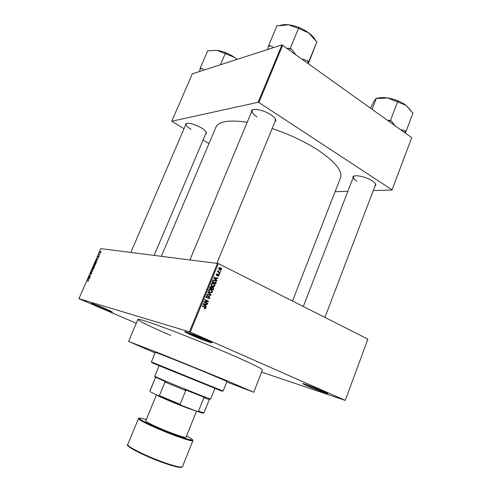 <?xml version="1.0" encoding="UTF-8"?>
<svg xmlns="http://www.w3.org/2000/svg" width="492" height="492" viewBox="0 0 492 492"><rect width="100%" height="100%" fill="white"/><g stroke="black" fill="none" stroke-linecap="round" stroke-linejoin="round"><path stroke-width="0.74" d="M106.247 309.044L112.471 312.119L98.031 306.522L91.61 303.527C89.993 302.518 98.96 305.889 106.247 309.044M93.763 304.05L110.595 310.987M205.379 339.412C210.767 341.817 212.839 342.942 211.578 342.801C209.629 342.506 198.946 338.434 191.579 335.187L185.035 332.014C182.095 330.193 195.718 335.132 205.379 339.412M186.573 332.075L192.108 334.689C199.869 338.035 205.976 340.396 210.435 341.774M323.428 391.355C327.137 392.997 328.527 393.76 327.604 393.643C325.876 393.416 314.13 388.951 307.432 385.992L303.004 383.858C300.292 382.222 314.966 387.598 323.428 391.355M304.794 384.098L326.11 392.579M185.502 125.251L185.57 123.91C188.448 122.453 193.694 123.769 201.302 127.852C204.789 130.036 206.511 131.825 206.48 133.227L205.57 134.187M154.162 255.323L206.136 132.852L206.148 132.022M251.344 112.33L251.547 110.503C253.189 107.865 264.099 110.214 270.797 114.728C274.259 117.053 275.95 119.058 275.871 120.743L274.733 122.17M216.96 263.183L275.44 120.442L275.385 118.978M352.912 178.276L352.973 176.776C354.338 174.273 366.189 176.763 372.303 180.921C374.732 182.538 375.919 183.928 375.876 185.084L374.91 186.259M324.929 317.414L375.482 184.752L375.433 183.713M292.488 301.024L340.476 177.852C342.727 170.988 335.163 161.683 317.783 149.937C304.45 141.407 289.228 134.273 272.119 128.541M247.212 122.268C229.124 119.63 218.682 121.29 215.883 127.256L161.37 256.221M170.724 335.439C149.82 326.399 138.873 321.055 137.877 319.413C138.83 318.699 149.476 322.149 169.814 329.769C189.5 337.211 215.268 347.696 234.124 355.937C252.986 364.234 262.421 368.92 262.433 369.99L253.737 392.265L224.653 379.762L159.992 353.49L128.584 341.442L155.109 352.887M99.341 254.672L99.679 255.016L98.787 254.887L99.206 254.007L99.181 254.592L99.747 254.862M98.861 256.234L98.849 256.959L98.259 257.611L98.732 256.517L97.896 257.507L97.926 256.83L98.462 256.215L98.019 257.224L98.929 256.264M97.041 260.17L96.463 259.413L98.068 258.706L97.041 260.17M95.62 264.345L94.538 265.336L94.384 264.124L95.331 263.14L95.792 263.497L95.62 264.345M93.578 269.019L92.502 270.003L92.348 268.786L93.289 267.802L93.751 268.171L93.578 269.019M88.382 280.932L87.742 281.467L88.289 280.557L87.465 280.01L88.265 280.194L88.246 280.889M218.343 263.552L190.287 332.094L78.948 298.65L100.799 248.638L218.343 263.552L367.862 339.117L345.261 400.396L367.862 339.117M189.445 331.768L217.501 263.251M88.658 279.364L88.099 278.558L89.685 277.912L88.658 279.364M88.997 277.088L89.95 277.297L88.64 277.322L90.251 276.018L89.421 275.532L90.608 275.784L88.997 277.088L89.87 277.476M91.666 272.537L91.629 273.497L90.811 274.358L91.543 272.82L90.411 274.173L90.38 273.294L91.112 272.513L90.528 273.89L91.733 272.562M91.801 270.071L92.49 271.486L90.922 272.082L92.404 271.332L91.801 270.071M94.63 265.698L94.224 267.513L93.019 267.285L93.99 265.68L94.169 266.037L94.716 265.742M96.481 260.834L96.26 262.839L95.054 262.63L95.62 261.393L96.696 260.932M100.706 251.56L100.829 252.414L100.024 253.134L99.907 252.285L100.891 251.652M261.609 372.1L345.261 400.396M220.33 270.889L220.847 271.147L220.687 271.535L220.17 271.276L220.33 270.889M218.854 272.002L220.219 272.685L220.065 273.066L217.427 271.756L217.587 271.369L218.005 271.578L218.017 270.594L218.854 272.002L217.569 271.818L220.219 272.685M219.254 273.521L219.77 273.78L219.617 274.161L219.1 273.909L219.254 273.521M218.565 274.364L219.038 275.717L217.808 276.233L218.669 275.502L218.602 274.874L216.695 275.618L216.302 274.382L217.421 273.866L216.683 274.554L217.07 275.194L218.565 274.364L217.999 274.284M216.099 279.591L217.046 280.458L216.88 280.858L213.725 277.9L213.891 277.494L218.024 278.06L217.864 278.46L216.64 278.263L216.099 279.591L215.41 279.481M214.955 285.729L213.928 286.559L212.519 286.332L211.585 285.668L211.209 283.902C211.886 282.968 212.71 282.777 213.694 283.33L214.844 284.351L214.955 285.729L214.469 285.643M212.359 292.076L211.339 292.912L209.924 292.691L208.959 292.002L208.608 290.268C209.285 289.327 210.115 289.13 211.099 289.683L212.255 290.698L212.359 292.076L211.88 291.984M205.754 308.256L205.25 308.748L204.266 308.57L204.377 308.158L205.336 308.041L205.269 307.537L202.218 306.024L202.378 305.637L205.638 307.315L205.754 308.256L205.275 308.146M190.287 332.094L345.218 400.34M205.435 305.704L206.394 306.559L206.228 306.965L203.024 304.056L203.19 303.65L207.384 304.13L207.218 304.536L205.982 304.357L205.435 305.704L204.641 305.526M204.777 301.916L207.729 303.3L207.569 303.687L203.885 301.959L204.051 301.541L207.679 301.288L204.727 299.899L204.881 299.511L208.565 301.245L208.393 301.657L203.971 301.737M209.315 296.436L209.881 298.152L208.122 298.847L209.469 297.912L209.389 296.996L206.64 298.017L206.087 296.43L207.661 295.784L206.523 296.627L206.585 297.469L207.237 297.691L208.202 296.608L209.315 296.436L208.774 296.325M207.938 292.051L211.105 295.015L210.951 295.397L206.812 294.8L206.972 294.394L210.588 295.028L207.772 292.457L207.938 292.051M213.048 287.119L213.491 287.439L213.639 288.81L213.147 290.009L209.494 288.244L209.986 287.039L211.339 286.424L211.935 287.211L213.048 287.119L212.353 286.99M214.955 280.182L215.871 280.821L216.197 282.537L215.736 283.669L212.089 281.885L212.852 280.231L214.955 280.182L213.676 279.966L214.327 280.378M220.6 267.796L221.246 268.238L221.548 269.561L219.752 269.942L219.131 269.511L218.829 268.195L220.6 267.796L219.395 267.636M78.948 298.65L136.253 323.269M411.644 137.895L391.995 190.041L411.644 137.895M335.077 191.708L347.862 191.333M373.256 190.588L391.995 190.041M281.959 44.883L192.341 73.818L171.788 121.247L258.115 102.281L281.959 44.883L411.669 137.606M282.734 45.092L258.89 102.508L391.995 189.795M171.788 121.247L184.008 128.72M203.067 140.097L208.965 143.621M258.89 102.508L258.115 102.281M186.665 123.338L186.074 123.91C185.742 125.288 187.409 127.114 191.074 129.384M354.228 176.025L353.49 176.782C353.158 177.956 354.314 179.414 356.958 181.161M253.134 109.611L252.064 110.602C251.597 112.299 253.226 114.396 256.965 116.881M204.278 308.521L205.25 308.748M202.273 305.883L204.383 307.033M205.57 306.368L206.394 306.559M206.068 303.976L207.218 304.536M205.957 304.253L204.721 304.074L205.982 304.357M205.496 304.29L203.104 303.859L204.352 304.142L203.503 304.001L205.053 305.372L205.496 304.29L204.352 304.142M203.319 304.327L204.131 304.511M204.278 305.2L205.053 305.372M203.085 303.908L203.503 304.001M203.934 301.83L207.729 303.3M204.77 299.782L208.565 301.245M207.15 301.325L208.393 301.657M207.126 301.387L204.026 301.602M209.401 298.047L209.881 298.152M207.046 295.661L207.661 295.784M206.05 296.528L206.523 296.627M206.08 297.482L206.812 297.635M210.416 294.88L211.105 295.015M209.789 294.874L210.951 295.397M209.678 295.138L206.837 294.733M210.551 292.476L210.066 292.66L211.339 292.912M209.752 289.407L211.099 289.683M209.826 289.444L210.545 289.911M211.671 290.587L212.255 290.698M209.149 292.193L209.85 292.26M209.038 290.471L209.278 291.738L210.09 292.303L211.935 291.873L211.665 290.581L210.035 289.831L208.565 290.378M209.057 292.107L210.09 292.303M209.094 289.653L210.035 289.831M210.785 286.319L211.339 286.424M211.677 286.664L210.588 286.719M211.56 287.143L211.935 287.211M212.089 287.088L212.366 287.408M210.373 288.441L212.882 289.413L213.331 288.177L212.895 287.506L211.911 288.035L211.597 288.798L212.882 289.413M209.518 288.171L211.173 288.589L211.603 287.445L211.24 286.836L210.078 288.066L211.173 288.589M209.604 287.974L210.078 288.066M210.324 288.564L211.597 288.798M211.437 287.949L211.911 288.035M213.171 286.129L212.649 286.332L213.928 286.559M212.298 283.06L213.694 283.33M212.415 283.109L213.085 283.546M214.278 284.253L214.844 284.351M211.874 283.343L212.636 283.472L211.64 284.112L211.892 285.397L212.685 285.95L214.524 285.526L214.241 284.21L212.636 283.472M211.8 285.877L212.495 285.913M211.166 284.025L211.64 284.112M211.683 285.772L212.685 285.95M215.724 282.457L216.197 282.537M213.51 280.348L212.944 280.132M212.113 281.842L215.471 283.072L215.619 281.153L214.795 280.563L213.251 280.514L212.679 281.713L215.471 283.072M212.2 281.627L212.679 281.713M212.476 280.944L212.956 281.024M212.716 280.422L213.251 280.514M216.326 280.342L217.046 280.458M216.726 277.882L216.578 278.251M214.481 277.918L216.64 278.263M214.813 278.374L215.724 279.253L216.166 278.183L214.198 277.857L214.813 278.374L214.106 278.257M215.047 279.142L215.724 279.253M213.768 277.789L214.198 277.857M218.596 275.649L219.038 275.717M217.55 274.647L218.245 274.751M217.538 274.665L218.196 274.764M216.941 273.792L217.421 273.866M216.259 274.487L216.683 274.554M216.252 275.126L216.8 275.206M219.186 273.693L219.77 273.78M218.313 271.627L218.005 271.578M217.765 270.809L218.35 270.889M217.704 271.074L218.19 271.147M217.513 271.541L218.35 271.664M220.256 271.067L220.847 271.147M221.105 269.499L221.548 269.561M220.102 269.647L219.721 269.923M219.358 267.648L219.887 268.005M219.186 269.567L219.567 269.511M219.198 268.392L219.912 269.561L221.179 269.358L220.945 268.521L218.78 268.337M219.063 269.444L219.912 269.561M88.154 281.313L87.847 281.178M88.499 280.471L87.465 280.01M88.449 279.069L87.97 278.853M88.332 278.896L88.56 279.241L88.904 278.441L88.332 278.896M89.858 277.506L88.769 277.014M90.51 276.018L89.421 275.532M92.182 270.6L91.672 270.372M92.49 268.81L92.754 269.721L93.437 268.995L93.314 268.091L92.49 268.81M92.951 269.868L92.625 269.721M93.283 267.033L93.64 267.094L93.941 265.969L93.283 267.033L94.243 267.47M94.279 267.39L93.64 267.094M93.781 267.125L94.206 267.199L94.507 265.988L93.781 267.125L94.292 267.353M94.525 264.149L94.79 265.053L95.479 264.321L95.356 263.423L94.525 264.149M94.987 265.2L94.667 265.053M95.319 262.371L96.248 262.531L96.358 261.117L95.319 262.371L96.272 262.814M96.875 259.967L96.327 259.708M96.703 259.727L96.942 260.053L97.287 259.259L96.703 259.727M99.698 254.973L98.91 254.61M99.716 254.936L99.052 254.628M100.03 252.31L100.245 252.851L100.589 251.843L100.03 252.31M221.474 390.937C222.771 391.484 222.753 391.491 221.412 390.968L152.661 363.047C151.333 362.493 151.327 362.475 152.637 362.985M205.705 384.043L223.14 391.054L226.953 381.435L209.721 374.037C186.966 364.603 153.99 351.472 155.331 352.352L151.364 361.909L205.705 384.043M226.744 381.976L253.737 392.265M204.186 69.993L201.745 68.425L200.201 68.185L207.692 50.848L217.187 50.344L210.705 50.645M220.422 64.753L225.311 53.333L226.824 54.354L234.481 57.306L237.033 59.391M237.187 59.335L234.481 57.306C228.854 53.61 223.091 51.291 217.187 50.344L223.719 53.105L225.311 53.333M200.201 68.185L199.672 71.451M201.745 68.425L200.183 68.941M209.371 398.895L209.807 399.129M159.119 365.716L154.765 376.257L157.864 377.776C167.895 382.302 204.85 397.222 209.746 398.729L210.699 398.969L214.924 388.373M202.821 412.726C203.614 413.237 203.399 413.329 202.175 413.022L196.978 411.33L198.43 411.281L203.995 412.849L209.291 399.578L203.866 397.727L205.176 397.641L184.783 389.615L185.705 390.587L164.974 382.038L165.792 381.786L155.078 377.007L155.441 377.77L149.894 390.882L150.398 391.841L158.516 395.832L159.396 395.636L180.146 404.319L181.21 405.334L158.516 395.832M155.853 377.352L155.078 377.007M196.978 411.33L181.21 405.334M203.866 397.727L198.43 411.281M185.705 390.587L180.146 404.319M155.441 377.77L149.974 391.017M164.974 382.038L159.396 395.636M197.261 411.435L186.898 407.886C175.478 403.569 159.1 396.613 156.204 394.867L155.497 394.35M156.401 394.984L145.761 420.869C144.593 421.669 162.569 429.91 175.564 434.479C182.114 436.779 185.613 437.696 186.056 437.228L196.474 411.251M273.589 47.583L270.551 45.824L269.432 46.131L268.441 46.519L267.507 49.544M308.435 63.529L316.959 41.611L308.767 61.715L307.137 60.547L302.365 59.175M308.158 63.333L308.767 61.715M295.464 54.225L291.928 49.6L290.249 48.394L298.662 28.032L300.317 29.262L308.712 32.859L315.354 40.418L316.959 41.611M290.249 48.394L287.322 48.382M270.551 45.824L268.65 45.578L277.033 25.559L278.933 25.775L288.595 24.778L296.707 27.81L298.662 28.032M268.65 45.578L268.441 46.519M315.483 40.516C314.37 37.976 312.106 35.424 308.712 32.859C302.525 28.45 295.815 25.756 288.595 24.778C285.139 24.403 282.322 24.631 280.139 25.467M291.928 49.6L288.294 48.142M308.435 62.613L307.137 60.547M405.051 132.858L405.962 131.628L413.052 112.908L411.706 111.905L406.152 105.38C400.925 101.666 394.775 99.193 387.714 97.963L395.789 101.223L397.714 101.524L399.098 102.551L406.152 105.38L410.912 110.639M405.962 131.628L404.596 130.651L400.58 129.648M394.799 125.503L391.853 121.481L390.451 120.472L397.714 101.524M390.451 120.472L387.585 120.325M372.13 109.236L376.429 98.172L378.299 98.468L387.714 97.963C383.422 97.318 379.984 97.441 377.401 98.32M370.476 108.049L374.517 100.343L376.429 98.172M391.853 121.481L388.526 120.14M405.408 132.268L404.596 130.651M203.627 306.516L204.887 306.805M207.599 297.371L208.073 297.463M213.165 288.724L213.639 288.81M209.875 287.303L210.355 287.389M217.28 274.979L217.894 275.071M127.772 444.467C125.823 446.238 150.134 458.046 168.024 463.851C176.954 466.754 181.776 467.695 182.495 466.687C181.474 468.04 176.53 467.234 167.667 464.257C147.981 457.997 123.541 445.248 127.772 444.467L138.473 418.551C136.825 419.608 161.216 430.814 178.836 436.988C187.637 440.076 192.323 441.293 192.895 440.647L182.495 466.687M167.557 464.233C150.232 458.618 126.616 447.185 128.043 445.26M146.284 419.596C137.662 417.038 137.059 417.782 144.476 421.822C152.077 425.789 167.471 432.296 178.799 436.312C193.885 441.404 196.474 441.287 186.566 435.949M181.751 467.062C180.853 467.953 176.148 467.019 167.631 464.257M211.375 342.284L211.578 342.801M327.438 393.262L327.604 393.643M206.209 132.594L206.48 133.227M275.545 120.03L275.871 120.743M375.55 184.445L375.876 185.084M275.575 120.103L275.735 119.722L275.575 120.103M353.588 176.523L303.324 306.498M252.205 110.27L252.365 109.882L252.205 110.27M353.65 176.499L352.973 176.776M252.279 110.239L251.547 110.503M186.21 123.689L185.57 123.91M205.638 307.315L204.377 307.026M206.585 297.469L206.031 297.353M209.709 296.731L208.442 296.473M211.984 290.317L211.099 290.151M209.278 291.738L208.694 291.627M213.491 287.439L212.212 287.205M214.549 283.939L213.676 283.792M211.892 285.397L211.314 285.292M215.871 280.821L215.016 280.68M216.714 275.145L216.234 275.071M218.866 274.585L217.765 274.419M221.246 268.238L220.287 268.109M219.42 269.222L218.866 269.149M93.289 267.802L93.701 267.992M95.331 263.14L95.743 263.331M96.309 260.828L96.783 261.049M100.596 251.56L100.94 251.726M303.38 383.686L303.004 383.858M185.539 331.786L185.035 332.014M221.412 390.968L222.107 390.654M128.584 341.442L137.877 319.413M152.661 363.047L152.385 362.34M130.841 252.402L186.074 123.91M252.064 110.602L189.998 259.807M208.362 399.35L209.746 398.729M155.896 377.456L155.62 376.749M202.175 413.022L202.87 412.708M139.316 418.12L138.473 418.551M192.587 439.75L192.895 440.647"/></g></svg>
